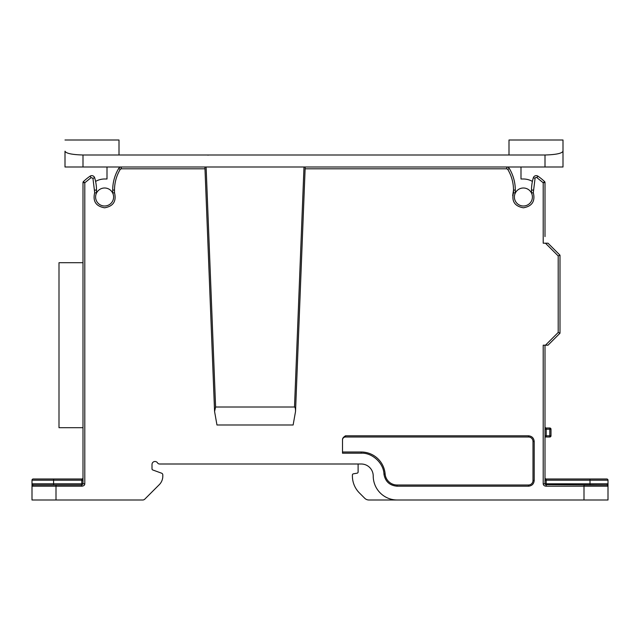 <?xml version="1.0" encoding="UTF-8"?>
<svg xmlns="http://www.w3.org/2000/svg" width="640" height="640" viewBox="0 0 640 640"><rect width="100%" height="100%" fill="white"/><g stroke="black" fill="none" stroke-linecap="round" stroke-linejoin="round"><path stroke-width="0.96" d="M545.952 484.976A1.2 1.2 0 0 0 546.2 485L545 483.8L590 483.8L590 480.2L546.2 480.2L546.2 484.648A1.2 0.848 0 0 1 545 483.8L545 477.8A1.2 1.2 180 0 0 546.2 479L606.8 479A1.2 1.2 0 0 1 608 480.2L590 480.2L590 479L596.304 479M545 349.096L545 435.8L546.2 435.8L546.2 429.2L545 429.2L545 426.8A1.2 1.2 0 0 0 546.2 428L546.2 429.2L549.8 429.2L549.8 428L546.2 428M83 182.504A1.2 1.2 0 0 1 83.368 181.64L83 182.504A1.2 1.2 0 0 1 83.368 181.64L84.8 182.76L83 182.504L83 483.8L81.8 483.8L81.8 479L33.2 479L81.8 479A1.2 1.2 0 0 0 83 477.8L82.904 478.28M95.6 197A9 9 0 0 1 104.6 188A9 9 0 0 1 113.6 197A9 9 0 0 1 104.6 206A9 9 0 0 1 95.6 197M563 140L563 151.192L563 140L509 140L509 155L83 155C72 154.68 66 153.408 65 151.192L65 167L305.032 167M545 167L545 155C556.024 154.68 562.024 153.408 563 151.192L563 167L305.192 167L295.528 411.496C295.552 408.784 295.216 407.288 294.504 407L215.6 407L206.112 167M204.912 167L214.576 411.496L216.968 425L293.128 425L295.528 411.496M83 262.704L59 262.704L59 427.696L83 427.696M514.4 197A9 9 0 0 1 523.4 188A9 9 0 0 1 532.4 197A9 9 0 0 1 523.4 206A9 9 0 0 1 514.4 197M545 236.6L545 182.504L543.2 182.76L544.632 181.64A1.2 1.2 0 0 1 545 182.504L544.632 181.64A52.168 52.168 0 0 0 537.912 176.16A3 3 0 0 0 533.352 177.752A42 42 0 0 0 531.504 190.08L531.504 193.08L533.304 192.68C535.392 201.248 532.088 206.288 523.4 207.8C514.712 206.28 511.416 201.248 513.504 192.68L515.304 193.08L515.304 190.08A42 42 0 0 0 509.304 168.456A3 3 0 0 0 506.736 167A3 3 0 0 1 509.304 168.456A42 42 0 0 1 515.304 190.08L513.504 190.08C513.464 182.656 511.552 175.76 507.768 169.384L506.736 168.8L305.12 168.8M546.2 437L546.2 435.8L551 435.8A1.2 1.2 0 0 1 549.8 437L549.8 429.2L551 429.2A1.2 1.2 0 0 0 550.648 428.352A1.2 1.2 0 0 1 551 429.2L551 435.8A1.2 1.2 0 0 1 549.8 437A1.2 1.2 0 0 0 550.648 436.648A1.2 1.2 0 0 1 549.8 437L545 437M532.4 181.416A18 18 0 0 0 523.4 179L521 179L521 167M523.4 179L521 179L521 168.2M121 168.832A1.2 1.2 0 0 0 120.24 169.384L120.232 169.384C116.448 175.76 114.536 182.656 114.504 190.08L114.504 192.68C116.592 201.248 113.288 206.288 104.6 207.8C95.912 206.28 92.616 201.248 94.704 192.68L92.928 178.28L91.104 177.64L84.8 182.76L84.8 483.8C84.752 485.168 83.752 485.968 81.8 486.2L56 486.2L56 500L142.696 500A3 3 0 0 0 144.824 499.12L159.288 484.656A12 12 0 0 0 162.8 476.168L162.8 474.888A1.8 1.8 0 0 0 161.616 473.2L152.792 469.984A1.2 1.2 0 0 1 152 468.856L152 464.48A3 3 0 0 1 157.536 462.88A2.4 2.4 0 0 0 159.568 464L361.224 464A12 12 0 0 1 373.224 476A24 24 0 0 0 397.224 500L584 500L584 486.2L546.2 486.2C544.368 486.072 543.368 485.272 543.2 483.8L545 483.8L545 345.2M543.2 483.8L543.2 345.2L545.456 345.2L558.2 332.456L558.2 255.944L545.456 243.2L543.2 243.2L543.2 182.76L536.896 177.64A1.2 1.2 0 0 0 535.072 178.28L533.304 192.68M545.456 243.2L548 243.2L560 255.2L560 333.2L548 345.2L545.456 345.2M584 500L608 500L608 486.2A1.2 1.2 0 0 0 608 486.192L584 486.2L584 485L606.8 485L546.2 484.648M342.504 439.824C342.344 438.488 343.344 437.152 345.504 435.8L528.504 435.8C531.944 436.152 533.84 438.056 534.2 441.496L534.2 480.496C533.848 483.944 531.944 485.84 528.504 486.2L397.096 486.2C389.616 485.528 385.232 481.496 383.944 474.096C383.744 463.2 372.096 452.488 361.224 453.2L342.504 453.2L342.504 439.824M558.2 332.456L560 333.2M558.2 255.944L560 255.2M56 500L32 500L32 480.2L32 483.8L81.8 483.8L81.8 485A1.2 1.2 0 0 0 82.048 484.976M515.304 193.08L513.504 192.68L513.504 190.072L512.68 195.68M550.704 500L368.944 500A6 6 0 0 1 364.704 498.24L359.432 492.968A24 24 0 0 1 352.4 476L352.4 475.016A1.2 1.2 0 0 1 353.392 473.832L357.112 473.176A1.2 1.2 0 0 0 358.104 471.992L358.104 464M550.648 428.352A1.2 1.2 -45.1 0 0 549.8 428A1.2 1.2 -45.1 0 1 550.648 428.352M590 485L590 483.8L608 483.8L608 486.192A1.2 1.2 0 0 0 608 486.152L608 485.224M606.8 485A1.2 1.2 0 0 1 608 486.2L608 486.192A1.2 1.2 0 0 0 606.8 485L608 483.8L608 480.2M107 167L107 179L104.6 179A18 18 0 0 0 95.6 181.416M104.6 179L107 179L107 168.2M207.92 155.168L208.704 155L207.952 155M239.304 155L240.496 155M119 155L119 140L65 140M545 155L509 155M53.6 485L53.6 480.2L32 480.2A1.2 1.2 0 0 1 33.2 479M204.984 168.8L121.264 168.8L120.24 169.384L118.696 168.456A42 42 0 0 0 112.704 190.08L112.704 193.08L114.504 192.68M94.704 192.68L96.504 193.08L96.504 190.08A42 42 0 0 0 94.648 177.752A3 3 0 0 0 90.088 176.16A52.168 52.168 0 0 0 83.368 181.64A52.168 52.168 0 0 1 90.088 176.16A3 3 0 0 1 94.648 177.752A42 42 0 0 1 96.504 190.08L94.704 190.08M32.176 484.4L32 485A1.2 1.152 -0 0 1 32.176 484.4L33.2 485A1.2 1.2 0 0 0 32 486.2L33.2 485A1.2 1.2 0 0 0 32 486.2L32 485L32 486.2L56 486.2L56 485L33.2 485M84.8 483.8L83 483.8L81.8 485L56 485M42.504 479L74.904 479M214.576 411.496L215.6 407M345.504 435.8L345.504 437L528.504 437A4.496 4.496 0 0 1 533 441.496L533 480.496A4.496 4.496 0 0 1 528.504 485L397.096 485A12 12 0 0 1 385.136 474A24 24 0 0 0 361.224 452L342.504 452M118.696 168.456A3 3 0 0 1 121.264 167A3 3 0 0 0 118.696 168.456A42 42 0 0 0 112.704 190.08L114.504 190.08M345.504 437A3 3 0 0 0 342.504 440A3 3 0 0 1 345.504 437M545 480.2L546.2 480.2L546.2 479M546.2 486.2L546.2 485M544.632 181.64A52.168 52.168 0 0 0 537.912 176.16A3 3 0 0 0 533.352 177.752A42 42 0 0 0 531.504 190.08L533.304 190.08M53.6 479L53.6 480.2L83 480.2M303.992 167L294.504 407M83 155L83 167M528.504 435.8L528.504 437A4.496 4.496 0 0 1 533 441.496L534.2 441.496M534.2 480.496L533 480.496A4.496 4.496 0 0 1 528.504 485L528.504 486.2M397.096 486.2L397.096 485A12 12 0 0 1 385.136 474A24 24 0 0 0 361.224 452L361.224 453.2M536.896 177.64L537.912 176.16M535.072 178.28L533.352 177.752M507.768 169.384L509.304 168.456M506.736 168.8L506.736 167M121.264 168.8L121.264 167M92.928 178.28L94.648 177.752M91.104 177.64L90.088 176.16M81.8 486.2L81.8 485M383.944 474.096L385.136 474M608 483.8L608 484.808M608 486.2L607.496 485.224L608 486.2"/></g></svg>
